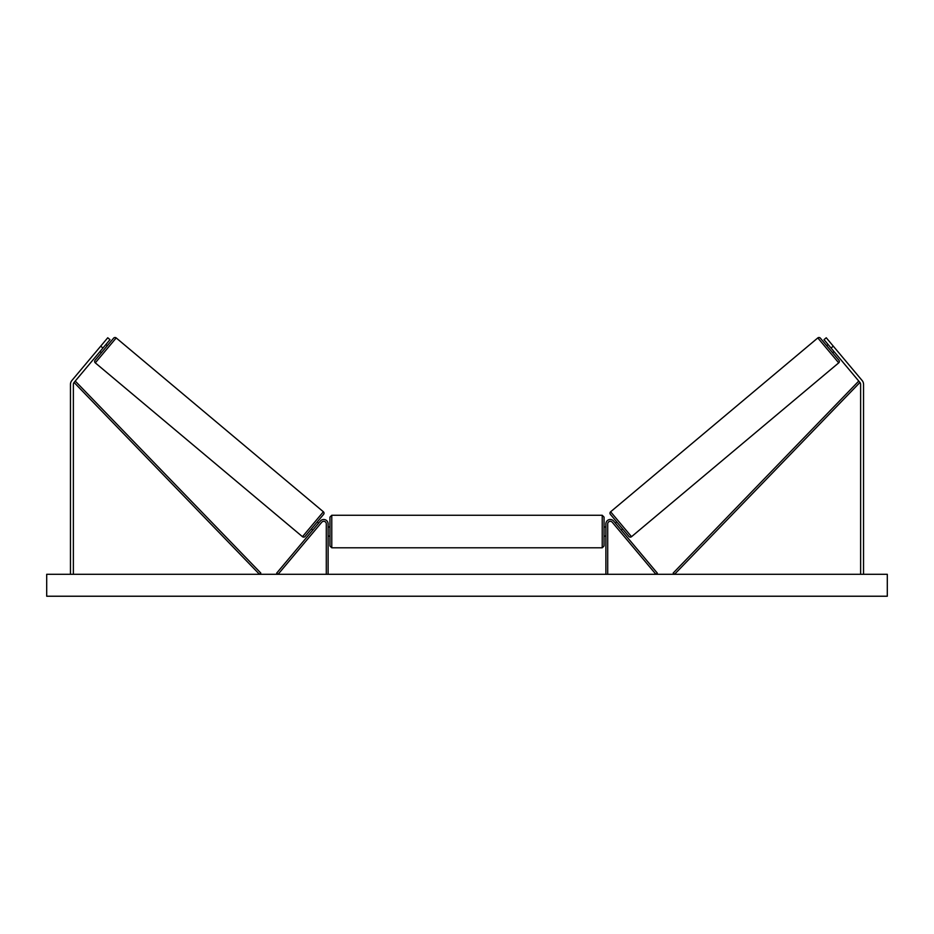 <?xml version="1.0" encoding="UTF-8"?>
<svg xmlns="http://www.w3.org/2000/svg" width="934" height="934" viewBox="0 0 934 934"><rect width="100%" height="100%" fill="white"/><g stroke="black" fill="none" stroke-linecap="round" stroke-linejoin="round"><path stroke-width="1.4" d="M328.114 574.305L328.114 523.869A4.39 4.39 0 0 0 320.374 521.044L276.674 573.126L278.075 574.305L321.775 522.223A2.557 2.557 0 0 1 326.293 523.869L326.293 574.305M102.95 348.043L100.709 346.164L107.749 337.769L109.99 339.649L74.066 382.461A2.919 2.919 0 0 0 73.377 384.341L73.377 574.305M100.709 346.164L71.825 380.582A5.849 5.849 0 0 0 70.459 384.341L70.459 574.305M831.05 348.043L833.291 346.164L826.251 337.769L824.01 339.649L859.934 382.461A2.919 2.919 0 0 1 860.623 384.341L860.623 574.305M833.291 346.164L862.175 380.582A5.849 5.849 0 0 1 863.541 384.341L863.541 574.305M605.886 574.305L605.886 523.869A4.39 4.39 0 0 1 613.626 521.044L657.326 573.126L655.925 574.305L612.225 522.223A2.557 2.557 0 0 0 607.707 523.869L607.707 574.305M331.768 547.803L329.947 545.981L329.947 517.109L331.768 515.276L331.768 547.803L602.232 547.803L602.232 515.276L604.053 517.109L604.053 545.981L602.232 547.803M328.114 534.715L328.114 528.375M605.886 534.715L605.886 528.375M116.201 337.933L95.291 362.859A1.833 1.833 0 0 1 95.07 360.279L113.621 338.166A1.833 1.833 0 0 1 116.201 337.933L323.374 511.785A1.833 1.833 0 0 1 323.608 514.354L305.044 536.478A1.833 1.833 0 0 1 302.476 536.7L323.374 511.785M95.291 362.859L302.476 536.7M100.008 351.546L101.409 352.725M105.881 344.541L107.282 345.72M100.907 350.472L104.982 345.615M311.384 528.913L312.785 530.092M313.684 529.018L317.758 524.161M317.256 521.919L318.657 523.087M887.3 574.305L46.7 574.305L46.7 596.231L887.3 596.231L887.3 574.305M817.799 337.933A1.833 1.833 0 0 1 820.379 338.166L838.93 360.279A1.833 1.833 0 0 1 838.709 362.859L631.524 536.7L610.626 511.785L817.799 337.933L838.709 362.859M631.524 536.7A1.833 1.833 0 0 1 628.956 536.478L610.392 514.354A1.833 1.833 0 0 1 610.626 511.785M833.992 351.546L832.591 352.725M828.119 344.541L826.718 345.72M833.093 350.472L829.018 345.615M622.616 528.913L621.215 530.092M616.744 521.919L615.343 523.087M620.316 529.018L616.242 524.161M74.066 382.461L259.477 574.305L260.796 573.032L75.374 381.2L74.066 382.461M859.934 382.461L674.523 574.305L673.204 573.032L858.626 381.2L859.934 382.461M331.768 515.276L602.232 515.276M329.947 526.974L328.114 526.974M328.114 536.116L329.947 536.116M604.053 526.974L605.886 526.974M604.053 536.116L605.886 536.116"/></g></svg>
